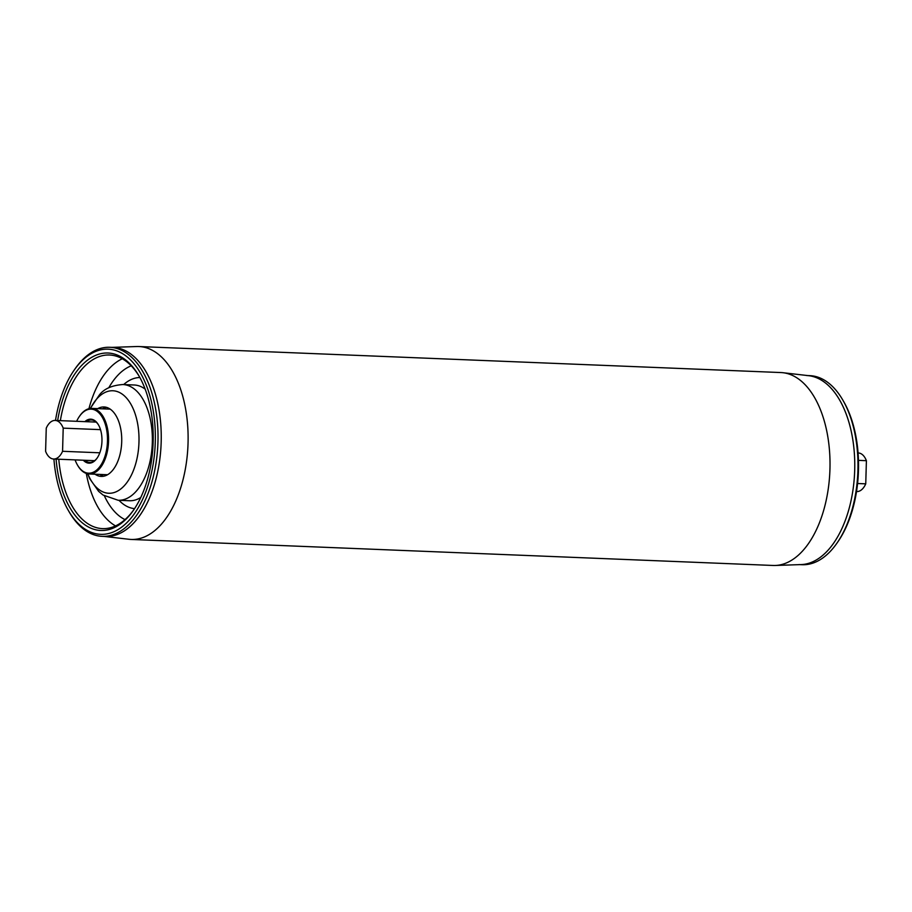 <?xml version="1.0" encoding="UTF-8"?>
<svg xmlns="http://www.w3.org/2000/svg" width="912" height="912" viewBox="0 0 912 912"><rect width="100%" height="100%" fill="white"/><g stroke="black" fill="none" stroke-linecap="round" stroke-linejoin="round"><path stroke-width="1.37" d="M62.563 451.292L63.202 428.138A19.312 10.591 -87.7 0 0 55.187 420.432A19.312 10.591 -87.7 0 0 46.25 428.161L45.6 451.315A19.312 10.591 -87.7 0 0 53.626 459.021A19.312 10.591 -87.7 0 0 53.865 459.021A19.312 10.591 -87.7 0 0 62.563 451.292L99.807 452.797M856.573 491.557A19.312 10.591 -87.7 0 0 856.813 491.568A19.312 10.591 -87.7 0 0 857.052 491.568A19.312 10.591 -87.7 0 0 865.75 483.839L866.4 460.685A19.312 10.591 -87.7 0 0 858.374 452.979L858.078 452.968M857.576 483.508L865.75 483.839M63.202 428.138L100.514 429.643M858.466 460.366L866.4 460.685M783.032 372.723L808.716 375.687A94.609 51.904 92.3 0 1 851.375 431.946A94.609 51.904 92.3 0 1 841.537 529.359A94.609 51.904 92.3 0 1 801.055 564.585L775.223 565.474A96.535 52.964 -87.7 0 0 816.514 529.519A96.535 52.964 -87.7 0 0 826.557 430.122A96.535 52.964 -87.7 0 0 783.032 372.723A96.535 52.964 -87.7 0 0 780.866 372.552L138.955 346.537A96.535 52.964 92.3 0 1 184.258 402.306A96.535 52.964 92.3 0 1 174.614 503.515A96.535 52.964 92.3 0 1 131.134 539.448A96.535 52.964 92.3 0 1 128.968 539.277L104.344 536.438M131.134 539.448L773.045 565.463A96.535 52.964 -87.7 0 0 775.223 565.474M103.797 536.37A94.609 51.904 -87.7 0 0 148.018 501.258A94.609 51.904 -87.7 0 0 157.16 400.744A94.609 51.904 -87.7 0 0 111.458 347.404M112.005 347.369L136.777 346.526A96.535 52.964 92.3 0 1 138.955 346.537M53.922 459.032A92.671 50.855 -87.7 0 0 68.229 510.264A92.671 50.855 -87.7 0 0 127.988 521.527A92.671 50.855 -87.7 0 0 149.557 394.691A92.671 50.855 -87.7 0 0 80.815 361.973A92.671 50.855 -87.7 0 0 73.883 370.534A92.671 50.855 -87.7 0 0 55.495 420.443M73.883 370.534L74.864 369.121A94.609 51.904 92.3 0 1 81.932 360.377A94.609 51.904 92.3 0 1 109.85 347.29A94.609 51.904 92.3 0 1 156.944 417.935A94.609 51.904 92.3 0 1 130.097 523.26A94.609 51.904 92.3 0 1 102.178 536.347A94.609 51.904 92.3 0 1 69.084 511.757L68.229 510.264M57.661 420.535A88.817 48.735 92.3 0 1 81.795 365.302A88.817 48.735 92.3 0 1 139.069 376.086A88.817 48.735 92.3 0 1 133.642 510.002A88.817 48.735 92.3 0 1 127.007 518.21A88.817 48.735 92.3 0 1 56.088 459.112M58.79 459.226A86.879 47.675 -87.7 0 0 102.497 528.629A86.879 47.675 -87.7 0 0 128.136 516.614A86.879 47.675 -87.7 0 0 134.132 509.284M139.502 376.85A86.879 47.675 -87.7 0 0 109.531 355.007A86.879 47.675 -87.7 0 0 83.893 367.023A86.879 47.675 -87.7 0 0 60.352 420.649M102.178 536.347L105.404 536.473A94.609 51.904 -87.7 0 0 133.323 523.385A94.609 51.904 -87.7 0 0 160.17 418.061A94.609 51.904 -87.7 0 0 113.065 347.415L109.85 347.29M106.442 407.333A34.759 19.072 -87.7 0 0 102.532 408.827M95.042 474.217A34.759 19.072 -87.7 0 0 101.221 476.406A34.759 19.072 -87.7 0 0 111.481 471.595A34.759 19.072 -87.7 0 0 121.342 432.904A34.759 19.072 -87.7 0 0 104.036 406.957A34.759 19.072 -87.7 0 0 97.698 408.633M99.875 474.422A34.759 19.072 -87.7 0 0 103.649 476.224M75.08 459.887A32.045 17.59 -87.7 0 0 77.372 464.858A32.045 17.59 -87.7 0 0 88.988 473.191A32.045 17.59 -87.7 0 0 107.479 441.146A32.045 17.59 -87.7 0 0 90.778 409.135A32.045 17.59 -87.7 0 0 79.333 416.533A32.045 17.59 -87.7 0 0 76.642 421.298M79.526 416.26A32.821 18.012 92.3 0 1 79.72 415.963A32.821 18.012 92.3 0 1 91.451 408.382A32.821 18.012 92.3 0 1 91.861 408.394A32.821 18.012 92.3 0 1 108.539 441.545A32.821 18.012 92.3 0 1 89.615 473.989A32.821 18.012 92.3 0 1 89.205 473.989A32.821 18.012 92.3 0 1 77.714 465.451A32.821 18.012 92.3 0 1 77.543 465.154M84.873 421.64A22.013 12.073 92.3 0 1 90.505 419.167A22.013 12.073 92.3 0 1 98.473 424.889A22.013 12.073 92.3 0 1 97.128 458.075A22.013 12.073 92.3 0 1 89.273 463.159A22.013 12.073 92.3 0 1 83.311 460.218M84.896 460.286A21.238 11.651 -87.7 0 0 89.672 462.407A21.238 11.651 -87.7 0 0 89.935 462.418A21.238 11.651 -87.7 0 0 97.333 457.79M98.644 425.197A21.238 11.651 -87.7 0 0 91.394 419.965A21.238 11.651 -87.7 0 0 91.12 419.965A21.238 11.651 -87.7 0 0 86.458 421.697M799.995 564.631L802.15 564.71A94.609 51.904 -87.7 0 0 830.068 551.623A94.609 51.904 -87.7 0 0 837.136 542.879A94.609 51.904 -87.7 0 0 842.916 400.243A94.609 51.904 -87.7 0 0 809.822 375.653L807.656 375.562M806.596 375.527A94.609 51.904 92.3 0 1 853.689 446.173A94.609 51.904 92.3 0 1 826.842 551.498A94.609 51.904 92.3 0 1 798.935 564.585M842.916 400.243L843.771 401.736A92.671 50.855 92.3 0 1 838.117 541.466L837.136 542.879M131.237 365.815A79.162 43.434 -87.7 0 0 118.115 374.98A79.162 43.434 -87.7 0 0 108.802 387.737M88.931 408.713A86.879 47.675 92.3 0 1 109.702 368.072A86.879 47.675 92.3 0 1 122.299 358.769M145.156 389.116A57.923 31.783 -87.7 0 0 134.167 384.989L122.881 384.533C112.005 385.331 104.207 388.763 99.476 394.816L90.265 408.462M123.679 384.568A65.641 36.024 92.3 0 1 139.878 377.522M87.837 473.83A51.3 28.147 -87.7 0 0 123.872 486.164A51.3 28.147 -87.7 0 0 135.808 415.963A51.3 28.147 -87.7 0 0 97.755 397.86A51.3 28.147 -87.7 0 0 90.482 408.428M140.756 497.507A57.923 31.783 -87.7 0 1 129.47 500.734L118.184 500.278A57.923 31.783 -87.7 0 0 135.272 492.263A57.923 31.783 -87.7 0 0 151.711 427.785A57.923 31.783 -87.7 0 0 122.881 384.533M115.528 525.905A86.879 47.675 92.3 0 1 86.309 473.431M134.554 508.645A65.641 36.024 92.3 0 1 118.993 500.312M104.424 495.946A79.162 43.434 -87.7 0 0 125.001 519.612M53.626 459.021L94.597 460.674M55.187 420.432L96.159 422.096M118.184 500.278L103.079 495.056L98.644 491.363L89.752 478.72L87.62 473.795M77.372 464.858L77.714 465.451M79.333 416.533L79.72 415.963M107.559 474.73L89.205 473.989M110.227 409.135L91.861 408.394"/></g></svg>
